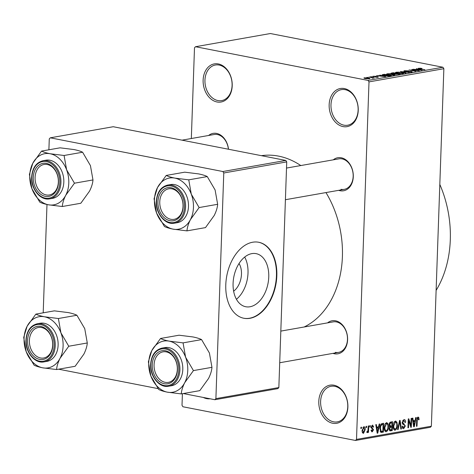<?xml version="1.0" encoding="UTF-8"?>
<svg xmlns="http://www.w3.org/2000/svg" width="474" height="474" viewBox="0 0 474 474"><rect width="100%" height="100%" fill="white"/><g stroke="black" fill="none" stroke-linecap="round" stroke-linejoin="round"><path stroke-width="0.71" d="M218.336 63.943A19.357 14.38 80 0 1 232.213 85.794A19.357 14.38 80 0 1 217.009 101.975A19.357 14.38 80 0 1 203.127 80.118A19.357 14.38 80 0 1 218.336 63.943M217.904 100.553A18.065 13.426 -100 0 0 221.654 100.601A18.065 13.426 -100 0 0 232.047 82.968A18.065 13.426 -100 0 0 219.142 65.056A18.065 13.426 -100 0 0 215.386 65.015A18.065 13.426 -100 0 0 204.993 82.642A18.065 13.426 -100 0 0 217.904 100.553M210.018 398.77A19.357 14.38 80 0 1 206.646 398.628A19.357 14.38 80 0 1 203.31 397.461M334.004 385.214A19.357 14.38 80 0 1 347.88 407.071A19.357 14.38 80 0 1 332.677 423.246A19.357 14.38 80 0 1 318.795 401.389A19.357 14.38 80 0 1 334.004 385.214M333.572 421.83A18.065 13.426 -100 0 0 337.322 421.872A18.065 13.426 -100 0 0 347.715 404.245A18.065 13.426 -100 0 0 334.81 386.334A18.065 13.426 -100 0 0 331.053 386.286A18.065 13.426 -100 0 0 320.661 403.919A18.065 13.426 -100 0 0 333.572 421.83M344.361 88.561A19.357 14.38 80 0 1 358.237 110.418A19.357 14.38 80 0 1 343.034 126.594A19.357 14.38 80 0 1 329.157 104.736A19.357 14.38 80 0 1 344.361 88.561M343.928 125.172A18.065 13.426 -100 0 0 347.685 125.219A18.065 13.426 -100 0 0 358.077 107.586A18.065 13.426 -100 0 0 345.167 89.675A18.065 13.426 -100 0 0 341.416 89.633A18.065 13.426 -100 0 0 331.024 107.26A18.065 13.426 -100 0 0 343.928 125.172M251.848 253.62A27.048 17.408 101.1 0 0 233.332 280.093A27.048 17.408 101.1 0 0 245.733 306.737A27.048 17.408 101.1 0 0 249.994 306.761A27.048 17.408 101.1 0 0 268.509 280.288A27.048 17.408 101.1 0 0 256.108 253.643A27.048 17.408 101.1 0 0 251.848 253.62M252.636 242.232A38.714 24.915 101.1 0 0 226.139 280.122A38.714 24.915 101.1 0 0 243.885 318.267A38.714 24.915 101.1 0 0 249.982 318.297A38.714 24.915 101.1 0 0 276.484 280.407A38.714 24.915 101.1 0 0 258.733 242.267A38.714 24.915 101.1 0 0 252.636 242.232M243.695 318.226A38.714 24.915 101.1 0 0 249.597 318.226A38.714 24.915 101.1 0 0 276.075 280.484A38.714 24.915 101.1 0 0 258.537 242.232M327.587 322.865A16.78 12.466 80 0 1 335.568 320.803A16.78 12.466 80 0 1 347.596 339.751A16.78 12.466 80 0 1 334.419 353.77A16.78 12.466 80 0 1 332.961 353.373M335.314 352.348A15.488 11.506 -100 0 0 338.531 352.389A15.488 11.506 -100 0 0 347.436 337.275A15.488 11.506 -100 0 0 336.374 321.923A15.488 11.506 -100 0 0 333.157 321.887L280.815 331.107M208.607 135.481A16.78 12.466 80 0 1 216.594 133.419A16.78 12.466 80 0 1 228.504 149.245M228.403 149.221A15.488 11.506 -100 0 0 217.4 134.539A15.488 11.506 -100 0 0 214.183 134.498L182.022 140.162M333.281 159.833A16.78 12.466 80 0 1 341.262 157.771A16.78 12.466 80 0 1 353.29 176.713A16.78 12.466 80 0 1 340.113 190.732A16.78 12.466 80 0 1 338.649 190.335M341.007 189.316A15.488 11.506 -100 0 0 344.225 189.357A15.488 11.506 -100 0 0 353.13 174.242A15.488 11.506 -100 0 0 342.068 158.891A15.488 11.506 -100 0 0 338.851 158.849L286.509 168.069M261.429 155.673A89.047 66.159 80 0 1 278.558 156.118A89.047 66.159 80 0 1 300.8 165.556M195.513 46.719L368.073 80.426L442.935 67.243L270.376 33.53L195.513 46.719L194.494 47.797L191.33 138.521M182.419 393.704L182.01 405.3L182.94 406.757L355.5 440.47L356.513 439.392L431.376 426.203L430.362 427.281L355.5 440.47M363.759 426.659C364.838 426.878 365.306 427.904 365.152 429.734L363.528 433.343C362.456 433.135 361.994 432.134 362.13 430.333L364.073 426.659M368.203 425.99L368.742 425.895L368.517 432.353L367.978 432.448L368.014 431.417L367.326 432.673L366.823 432.418L367.012 431.47L367.937 430.676L368.203 425.99M367.012 431.47L367.397 431.518M372.451 425.131L373.702 426.973L373.156 427.181L372.386 426.055L371.622 427.187L373.53 429.752L372.244 431.808L371.053 430.185L371.598 429.977L372.256 430.89L372.985 429.983L371.071 427.447L372.825 425.125M371.498 425.836L372.617 426.055L371.474 425.877M371.575 431.678L371.889 431.814M371.101 430.706L372.256 430.89M382.085 423.549L383.667 423.27L383.359 432.14L380.995 432.395L379.881 428.395C379.822 425.895 380.563 424.277 382.085 423.549M390.884 421.996L392.567 421.7L392.253 430.576L390.061 430.878L389.16 428.905L389.812 426.938L389.148 424.894C389.219 423.223 389.794 422.257 390.884 421.996M399.576 420.468L400.103 420.373L401.401 428.964L400.838 429.065L399.837 421.451L398.13 429.539L397.567 429.64L399.576 420.468M411.124 418.429L411.669 418.335L411.355 427.21L410.78 427.311L408.742 420.598L408.493 427.714L407.954 427.809L408.262 418.933L408.843 418.832L410.875 425.534L411.124 418.429M418.003 417.108L418.826 417.582L419.075 419.668L418.53 419.875L417.938 418.145L417.333 418.921L417.001 426.215L416.462 426.31L416.67 420.29L418.305 417.102M417.067 417.95L418.068 418.145L417.055 417.973M442.935 67.243L443.86 68.7L368.997 81.883L356.513 439.392M443.86 68.7L431.376 426.203M415.662 417.635L416.231 417.535L414.27 426.695L413.701 426.796L412.285 418.228L412.854 418.127L413.227 420.699L415.1 420.367L415.662 417.635M403.925 419.585C405.086 419.567 405.649 420.462 405.614 422.269L405.069 422.476L403.836 420.634L402.687 422.346L405.329 425.972L403.7 428.674C402.657 428.703 402.142 427.915 402.165 426.31L402.71 426.102L403.724 427.637L404.79 426.037L404.648 425.16L402.894 424.426L402.148 422.458L403.925 419.585L404.405 419.585M402.77 420.361L404.168 420.634L402.734 420.414M402.876 428.514L403.261 428.674M402.26 427.418L403.724 427.637M394.321 430.036L395.109 430.185C393.645 429.871 393.005 428.472 393.183 425.996L393.835 422.713L395.429 421.084L396.934 422.198L397.36 425.148C397.396 427.643 396.643 429.326 395.109 430.185L394.694 430.185M395.429 421.084L395.849 421.078M385.427 431.601L386.215 431.755C384.752 431.435 384.112 430.036 384.29 427.56L384.935 424.277L386.535 422.648L388.04 423.768L388.467 426.719C388.496 429.213 387.75 430.89 386.215 431.755L385.8 431.755M386.535 422.648L386.956 422.648M379.159 424.064L379.727 423.963L377.772 433.129L377.197 433.224L375.781 424.657L376.35 424.556L376.723 427.127L378.596 426.796L379.159 424.064M369.75 425.717L370.289 425.622L370.247 426.89L369.702 426.985L369.75 425.717M366.035 426.375L366.58 426.28L366.532 427.548L365.993 427.643L366.035 426.375M360.933 427.27L361.472 427.175L361.431 428.443L360.886 428.537L360.933 427.27M366.769 77.416L368.28 77.511L366.769 77.416M370.484 76.758L371.995 76.853L370.484 76.758M379.893 75.105L385.599 76.622L376.516 75.698L381.452 75.585L379.893 75.105M386.666 74.264L387.181 73.79L389.794 73.725L394.795 74.851L394.137 75.147L388.561 74.833L386.523 74.08M395.559 72.7L396.074 72.22L398.693 72.155L403.688 73.286L403.03 73.583L397.461 73.269L395.417 72.51M404.541 71.343L404.565 70.727L408.647 70.857L405.311 70.887L405.377 71.307L411.308 71.432C412.416 71.663 412.516 71.876 411.628 72.066L407.966 71.959L410.816 71.918L410.745 71.527L409.88 71.42L404.843 71.408C403.676 71.159 403.581 70.928 404.565 70.727L403.872 71.005M405.311 70.887L405.371 71.491M412.244 71.817L411.628 72.066M410.804 72.161L410.745 71.527M416.397 68.677L422.103 70.188L413.02 69.269L416.083 69.482L417.955 69.151L416.397 68.677M419.97 68.191L421.931 68.452L419.342 68.606L424.834 69.708L419.686 68.908C418.317 68.689 417.967 68.469 418.643 68.244L419.964 68.375M419.413 68.404L419.336 68.831M418.204 68.428L418.643 68.244L418.631 68.665M411.859 69.471L419.188 70.703L410.887 70.146L415.787 71.301L408.997 69.98L417.292 70.537L411.859 69.471M400.311 71.509L409.228 72.457L401.401 71.61L405.963 73.032L405.394 73.132L400.311 71.509M391.601 73.642L391.619 73.037L393.301 72.741L400.086 74.068L395.209 74.294L391.968 73.719C390.7 73.464 390.588 73.239 391.619 73.037L390.884 73.304M382.82 74.59L384.402 74.311L391.192 75.633L388.692 76.03L384.201 75.621L382.044 74.88L382.82 74.59L382.796 75.289M373.079 76.747L373.097 76.267L376.006 76.344L373.802 76.693L378.045 76.77L378.228 77.262L375.568 77.209L377.606 76.889L372.57 76.486M373.767 76.415L373.79 76.883M378.027 77.292L378.045 76.77L378.228 77.262M377.5 77.339L377.606 76.889M368.938 77.031L374.413 77.902L372.534 78.169L371.983 78.003L372.404 77.748L368.938 77.031M373.074 78.157L373.085 77.843L373.316 78.127M372.457 78.145L372.404 77.748M364.382 78.311L364.399 77.801L368.464 78.032C369.951 78.287 370.301 78.542 369.513 78.797L365.501 78.577C363.979 78.317 363.617 78.056 364.399 77.801L363.908 78.02M370.004 78.577L369.513 78.797M285.804 160.437L113.239 126.724L50.285 137.816L222.851 171.523L285.804 160.437L286.729 161.895L223.775 172.98L215.895 398.64L278.848 387.554L277.835 388.633L214.882 399.718L215.895 398.64M286.729 161.895L278.848 387.554M58.622 369.193L158.067 388.621M183.296 393.55L214.882 399.718M50.285 137.816L49.272 138.894L48.893 149.79M46.985 204.49L43.199 312.822M223.775 172.98L222.851 171.523M325.958 192.574A89.047 66.159 80 0 1 304.148 326.995M368.997 81.883L368.073 80.426M439.819 184.433A96.791 71.912 80 0 1 436.121 290.384M417.944 69.447L417.955 69.151M420.035 69.814L418.566 69.34L417.061 69.607L420.035 69.814M411.284 72.119L411.308 71.432M396.045 72.919L396.074 72.22M402.225 73.671L402.734 73.203L402.716 73.63M399.778 73.6L402.236 73.429C403.03 73.15 402.616 72.877 400.998 72.611L396.868 72.374L396.371 73.02M398.012 73.369L399.783 73.434M396.868 72.374C396.092 72.646 396.471 72.913 398.018 73.174M393.29 73.037L393.301 72.741M398.752 74.009L396.72 73.612L395.203 73.903L398.741 74.305M395.63 74.365L395.203 73.903M395.92 73.754L393.55 72.99L391.927 73.31L391.85 73.695M394.842 74.211L394.86 73.648L395.932 73.458M392.496 73.808L394.86 73.648M391.927 73.31L392.502 73.624M387.151 74.483L387.181 73.79M393.331 75.236L393.841 74.773L393.823 75.194M390.884 75.17L393.337 74.993C394.137 74.72 393.722 74.448 392.105 74.175L387.975 73.944L387.477 74.584M389.118 74.933L390.89 75.005M387.975 73.944C387.193 74.211 387.578 74.477 389.124 74.744M384.396 74.608L384.402 74.311M389.859 75.573L384.657 74.56L383.312 75.165L389.847 75.87M383.3 75.425L383.685 74.732M381.44 75.881L381.452 75.585M383.531 76.243L382.062 75.769L380.557 76.036L383.531 76.243M368.813 78.868L369.092 78.536L369.08 78.85M365.987 78.66L368.825 78.66L367.925 78.127L365.093 77.937L364.814 78.423M365.093 77.937L365.993 78.471M417.523 417.327L418.826 417.582M418.53 419.561L419.075 419.668M416.812 418.82L417.333 418.921M416.468 426.114L417.001 426.215M413.666 426.576L414.27 426.695M412.676 420.586L413.227 420.699M414.288 424.106L414.88 421.433L413.375 421.7L413.98 425.83L414.288 424.106M412.747 421.019L414.88 421.433M413.529 425.741L413.98 425.83M412.842 421.599L413.375 421.7M410.709 427.086L411.355 427.21M408.209 420.497L408.742 420.598M407.96 427.613L408.493 427.714M410.2 425.403L410.875 425.534M405.051 422.156L405.614 422.269M402.159 422.239L402.687 422.346M404.79 425.865L405.329 425.972M400.808 428.851L401.401 428.964M399.381 421.362L399.837 421.451M397.609 429.438L398.13 429.539M394.427 421.712L396.934 422.198M396.827 425.042L397.36 425.148M395.138 429.148C396.317 428.472 396.88 427.163 396.821 425.231C396.957 423.395 396.483 422.358 395.399 422.121L393.722 425.925L393.882 427.892L395.138 429.148L393.521 428.893M393.254 427.767L393.882 427.892M393.189 425.818L393.722 425.925M394.279 421.901L395.701 422.121L394.315 421.848M389.29 429.995L392.253 430.576M389.693 430.7L390.57 430.872M391.749 429.634L391.844 426.985L390.256 427.347L389.705 428.662L390.203 429.835L391.749 429.634M389.409 426.505L391.844 426.985M389.184 428.561L389.705 428.662M389.61 427.222L390.256 427.347M391.88 425.948L391.986 422.832L390.274 423.246L389.687 424.793L390.807 426.132L391.88 425.948M389.96 422.441L391.986 422.832M389.219 425.942L390.807 426.132M389.16 424.686L389.687 424.793M389.521 423.098L390.274 423.246M389.675 422.808L390.837 423.033M385.534 423.276L388.04 423.768M387.933 426.612L388.467 426.719M386.245 430.718C387.424 430.036 387.981 428.727 387.928 426.796C388.064 424.959 387.59 423.922 386.506 423.685L384.829 427.489L384.989 429.456L386.245 430.718L384.627 430.457M384.361 429.337L384.989 429.456M384.296 427.388L384.829 427.489M385.386 423.466L386.808 423.685L385.421 423.418M380.261 431.536L383.359 432.14M382.856 431.198L383.093 424.402L382.121 424.574L380.711 426.102L380.421 428.312L381.132 431.328L382.856 431.198M381.126 424.017L383.093 424.402M380.124 431.133L381.896 431.37M379.887 428.206L380.421 428.312M380.178 426.002L380.711 426.102M380.859 424.325L382.121 424.574M377.162 433.011L377.772 433.129M376.172 427.015L376.723 427.127M377.784 430.534L378.376 427.862L376.871 428.129L377.476 432.258L377.784 430.534M376.243 427.447L378.376 427.862M377.026 432.17L377.476 432.258M376.338 428.028L376.871 428.129M373.133 426.861L373.702 426.973M371.101 427.086L371.622 427.187M371.071 427.619L371.74 427.749M372.931 429.64L373.53 429.752M369.714 426.79L370.247 426.89M367.984 432.247L368.517 432.353M367.658 431.346L368.014 431.417M365.999 427.441L366.532 427.548M364.613 429.634L365.152 429.734M363.576 432.418L364.607 429.835L363.712 427.584L362.675 430.179L363.576 432.418L362.29 432.205M362.148 430.072L362.675 430.179M362.806 427.406L363.896 427.584L362.829 427.376M360.898 428.342L361.431 428.443M236.431 299.26A27.048 17.408 101.1 0 0 244.673 257.068M239.038 263.514A17.141 11.032 -78.9 0 1 233.635 291.172M41.552 151.088L60.074 147.823L73.985 149.559C77.866 150.353 80.734 151.242 82.6 152.225L90.439 165.616L92.975 179.942C92.738 183.278 91.595 187.011 89.545 191.129L80.817 203.257L62.295 206.516C62.532 203.18 63.676 199.447 65.726 195.324L74.454 183.201L66.615 169.811L64.079 155.484L50.167 153.754C46.286 152.954 43.412 152.065 41.552 151.088L32.825 163.21L29.394 174.402L31.93 188.723A25.975 19.298 80 0 1 29.761 175.457A25.975 19.298 80 0 1 32.825 163.21A25.975 19.298 80 0 1 50.167 153.754A25.975 19.298 80 0 1 66.615 169.811A25.975 19.298 80 0 1 65.726 195.324A25.975 19.298 80 0 1 48.384 204.786L62.295 206.516M33.269 177.406A16.78 12.466 80 0 1 46.446 163.388A16.78 12.466 80 0 1 58.474 182.33A16.78 12.466 80 0 1 45.297 196.349A16.78 12.466 80 0 1 33.269 177.406M58.355 181.992A15.488 11.506 -100 0 0 44.035 164.466A15.488 11.506 -100 0 0 35.088 177.442A15.488 11.506 -100 0 0 49.409 194.968A15.488 11.506 -100 0 0 58.355 181.992M49.74 198.843L52.632 198.333A19.357 14.38 -100 0 0 63.818 182.111A19.357 14.38 -100 0 0 45.919 160.2L43.021 160.71A19.357 14.38 80 0 1 60.921 182.62A19.357 14.38 80 0 1 49.74 198.843C40.545 200.887 30.887 189.067 31.645 177.021C32.362 167.944 36.154 162.505 43.021 160.71M31.93 188.723L39.769 202.114C41.641 203.097 44.515 203.986 48.384 204.786A25.975 19.298 -100 0 1 31.93 188.723M82.6 152.225L64.079 155.484M92.975 179.942L74.454 183.201M60.927 332.843A25.975 19.298 80 0 1 63.095 346.115A25.975 19.298 80 0 1 60.032 358.362L68.76 346.233L60.927 332.843L58.385 318.522L44.473 316.786C40.592 315.986 37.724 315.097 35.858 314.12L27.131 326.242L23.7 337.435L26.236 351.755L34.075 365.152C35.947 366.129 38.821 367.018 42.69 367.818L56.602 369.548C56.839 366.212 57.982 362.48 60.032 358.362A25.975 19.298 80 0 1 42.69 367.818A25.975 19.298 80 0 1 26.236 351.755A25.975 19.298 80 0 1 27.131 326.242A25.975 19.298 80 0 1 44.473 316.786A25.975 19.298 -100 0 1 60.927 332.843M52.78 345.362A16.78 12.466 80 0 1 39.603 359.381A16.78 12.466 80 0 1 27.575 340.439A16.78 12.466 80 0 1 40.752 326.42A16.78 12.466 80 0 1 52.78 345.362M29.394 340.48A15.488 11.506 -100 0 0 43.715 358A15.488 11.506 -100 0 0 52.661 345.025A15.488 11.506 -100 0 0 38.341 327.498A15.488 11.506 -100 0 0 29.394 340.48M58.124 345.143A19.357 14.38 -100 0 0 40.225 323.238L37.333 323.748A19.357 14.38 80 0 1 55.233 345.653A19.357 14.38 80 0 1 44.046 361.875L46.938 361.366A19.357 14.38 -100 0 0 58.124 345.143M35.858 314.12L54.38 310.855L68.292 312.591C72.172 313.385 75.04 314.274 76.907 315.257L84.745 328.648L87.281 342.975L68.76 346.233M76.907 315.257L58.385 318.522M87.281 342.975C87.044 346.31 85.901 350.043 83.851 354.161L75.129 366.289L56.602 369.548M166.22 175.439L184.742 172.175L198.659 173.911C202.534 174.71 205.408 175.599 207.274 176.577L215.107 189.967L217.649 204.294C217.412 207.63 216.268 211.363 214.218 215.486L205.491 227.609L186.969 230.874C187.206 227.532 188.35 223.805 190.4 219.681L199.121 207.559L191.289 194.168L188.753 179.842L174.835 178.106C170.96 177.312 168.086 176.423 166.22 175.439L157.492 187.562L154.062 198.754L156.604 213.081A25.975 19.298 80 0 1 154.435 199.809A25.975 19.298 80 0 1 157.492 187.562A25.975 19.298 80 0 1 174.835 178.106A25.975 19.298 80 0 1 191.289 194.168A25.975 19.298 80 0 1 190.4 219.681A25.975 19.298 80 0 1 173.051 229.138L186.969 230.874M157.937 201.758A16.78 12.466 80 0 1 171.12 187.74A16.78 12.466 80 0 1 183.148 206.682A16.78 12.466 80 0 1 169.965 220.7A16.78 12.466 80 0 1 157.937 201.758M183.029 206.344A15.488 11.506 -100 0 0 168.708 188.818A15.488 11.506 -100 0 0 159.762 201.8A15.488 11.506 -100 0 0 174.077 219.326A15.488 11.506 -100 0 0 183.029 206.344M174.408 223.195L177.306 222.685A19.357 14.38 -100 0 0 188.486 206.463A19.357 14.38 -100 0 0 170.587 184.558L167.695 185.067A19.357 14.38 80 0 1 185.595 206.972A19.357 14.38 80 0 1 174.408 223.195C165.219 225.245 155.561 213.418 156.319 201.379C157.03 192.296 160.822 186.863 167.695 185.067M156.604 213.081L164.437 226.471C166.315 227.455 169.182 228.344 173.051 229.138A25.975 19.298 -100 0 1 156.604 213.081M207.274 176.577L188.753 179.842M217.649 204.294L199.121 207.559M185.595 357.2A25.975 19.298 80 0 1 187.763 370.467A25.975 19.298 80 0 1 184.706 382.714L193.433 370.591L185.595 357.2L183.059 342.874L169.141 341.138C165.266 340.344 162.392 339.455 160.526 338.472L151.798 350.594L148.368 361.786L150.91 376.113L158.743 389.504C160.621 390.487 163.494 391.376 167.363 392.17L181.275 393.906C181.512 390.564 182.656 386.837 184.706 382.714A25.975 19.298 80 0 1 167.363 392.17A25.975 19.298 80 0 1 150.91 376.113A25.975 19.298 80 0 1 151.798 350.594A25.975 19.298 80 0 1 169.141 341.138A25.975 19.298 -100 0 1 185.595 357.2M177.454 369.714A16.78 12.466 80 0 1 164.277 383.733A16.78 12.466 80 0 1 152.249 364.79A16.78 12.466 80 0 1 165.426 350.772A16.78 12.466 80 0 1 177.454 369.714M154.068 364.832A15.488 11.506 -100 0 0 168.388 382.358A15.488 11.506 -100 0 0 177.335 369.376A15.488 11.506 -100 0 0 163.015 351.85A15.488 11.506 -100 0 0 154.068 364.832M182.792 369.495A19.357 14.38 -100 0 0 164.893 347.59L162.001 348.1A19.357 14.38 80 0 1 179.901 370.004A19.357 14.38 80 0 1 168.72 386.227L171.612 385.718A19.357 14.38 -100 0 0 182.792 369.495M160.526 338.472L179.048 335.213L192.965 336.943C196.84 337.743 199.714 338.632 201.58 339.609L209.413 353.006L211.955 367.326L193.433 370.591M201.58 339.609L183.059 342.874M211.955 367.326C211.718 370.668 210.575 374.395 208.524 378.519L199.797 390.641L181.275 393.906M416.682 420.017L417.215 420.124M413.233 423.963L413.737 424.058M402.23 423.442L403.978 423.786M399.067 422.796L399.552 422.891M389.794 426.961L390.825 427.163M380.663 432.181L381.843 432.406M376.729 430.392L377.233 430.487M371.071 427.779L372.256 428.01M31.912 177.14A18.587 13.805 -100 0 0 45.231 198.12A18.587 13.805 -100 0 0 59.831 182.597A18.587 13.805 -100 0 0 46.511 161.61A18.587 13.805 -100 0 0 31.912 177.14M54.137 345.629A18.587 13.805 -100 0 0 40.817 324.643A18.587 13.805 -100 0 0 26.218 340.172A18.587 13.805 -100 0 0 39.543 361.158A18.587 13.805 -100 0 0 54.137 345.629M156.58 201.497A18.587 13.805 -100 0 0 169.905 222.478A18.587 13.805 -100 0 0 184.505 206.948A18.587 13.805 -100 0 0 171.179 185.968A18.587 13.805 -100 0 0 156.58 201.497M178.811 369.981A18.587 13.805 -100 0 0 165.485 349A18.587 13.805 -100 0 0 150.892 364.53A18.587 13.805 -100 0 0 164.211 385.51A18.587 13.805 -100 0 0 178.811 369.981M404.82 71.082L404.808 71.402M411.272 71.746L411.26 72.119M383.016 74.963L382.998 75.348M377.861 77.001L377.855 77.315M372.623 77.872L372.617 78.169M390.203 429.835L389.207 429.64M381.309 431.387L380.13 431.162M285.407 199.714L344.225 189.357M338.531 352.389L279.713 362.746M37.333 323.748C30.46 325.537 26.668 330.976 25.957 340.054C25.193 352.093 34.851 363.919 44.046 361.875M162.001 348.1C155.128 349.895 151.336 355.328 150.625 364.411C149.867 376.451 159.525 388.277 168.72 386.227"/></g></svg>
